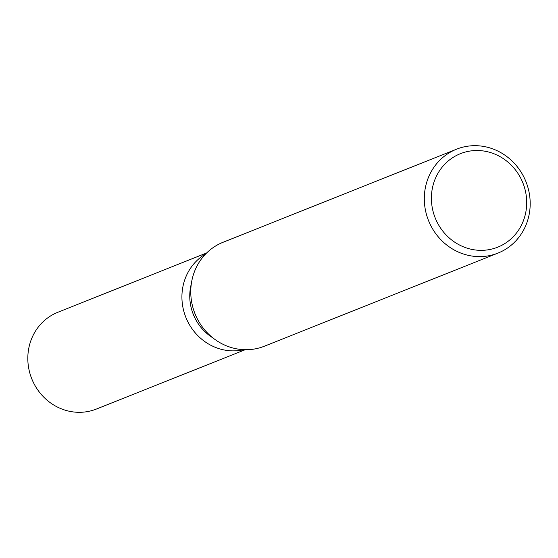 <?xml version="1.0" encoding="UTF-8"?>
<svg xmlns="http://www.w3.org/2000/svg" width="558" height="558" viewBox="0 0 558 558"><rect width="100%" height="100%" fill="white"/><g stroke="black" fill="none" stroke-linecap="round" stroke-linejoin="round"><path stroke-width="0.84" d="M212.751 337.778A46.872 43.963 -111.7 0 1 194.533 317.202A46.872 43.963 -111.7 0 1 191.296 283.959M243.93 349.671A52.082 48.846 -111.7 0 1 187.223 320.487A52.082 48.846 -111.7 0 1 205.742 253.876A52.082 48.846 -111.7 0 0 187.223 320.487A52.082 48.846 -111.7 0 0 243.93 349.671M497.959 253.102L264.415 346.204A55.926 52.452 -111.7 0 1 196.458 317.077A55.926 52.452 -111.7 0 1 222.991 242.305L456.535 149.195A55.926 52.452 -111.7 0 1 524.492 178.323A55.926 52.452 -111.7 0 1 497.959 253.102A55.926 52.452 -111.7 0 1 430.002 223.974A55.926 52.452 -111.7 0 1 456.535 149.195M521.57 179.885A50.332 47.207 -111.7 0 1 500.554 245.925A50.332 47.207 -111.7 0 1 436.53 220.975A50.332 47.207 -111.7 0 1 457.546 154.936A50.332 47.207 -111.7 0 1 521.57 179.885M245.234 349.713L96.408 409.042A52.082 48.846 -111.7 0 1 33.124 381.923A52.082 48.846 -111.7 0 1 57.83 312.285L206.662 252.948"/></g></svg>
